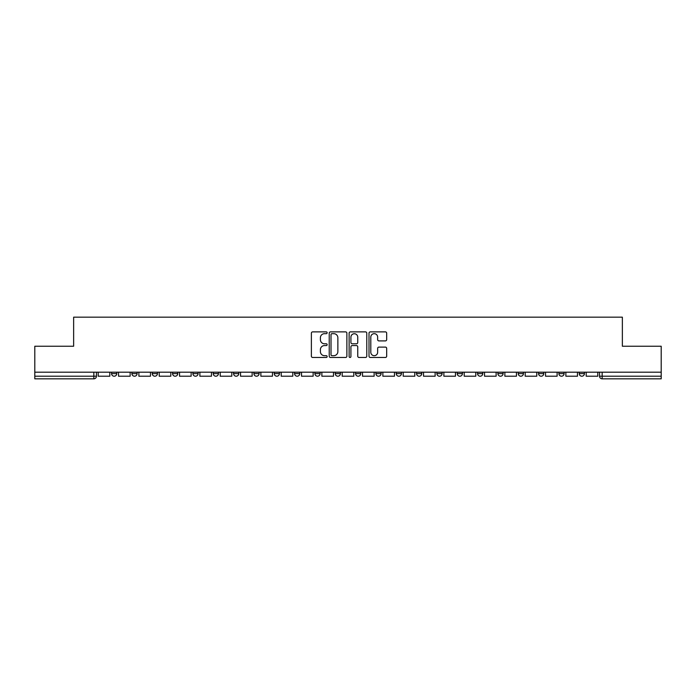 <?xml version="1.0" encoding="UTF-8"?>
<svg xmlns="http://www.w3.org/2000/svg" width="696" height="696" viewBox="0 0 696 696"><rect width="100%" height="100%" fill="white"/><g stroke="black" fill="none" stroke-linecap="round" stroke-linejoin="round"><path stroke-width="1.04" d="M327.146 332.775A0.896 0.896 0 0 0 326.25 331.879L312.661 331.879A1.279 1.279 0 0 0 311.382 333.166L311.382 356.187A1.279 1.279 0 0 0 312.661 357.466L326.25 357.466A0.896 0.896 0 0 0 327.146 356.578A0.896 0.896 0 0 0 326.25 355.682L324.493 355.682A4.098 4.098 0 0 1 320.395 351.584L320.395 349.662A4.098 4.098 0 0 1 324.493 345.573L326.25 345.573A0.896 0.896 0 0 0 327.146 344.677A0.896 0.896 0 0 0 326.25 343.78L324.493 343.78A4.098 4.098 0 0 1 320.395 339.683L320.395 337.769A4.098 4.098 0 0 1 324.493 333.671L326.25 333.671A0.896 0.896 0 0 0 327.146 332.775M518.224 373.613L518.224 372.177L518.224 373.613A2.61 2.61 0 0 0 520.826 376.214A2.61 2.61 0 0 1 518.224 373.613L523.435 373.613A2.61 2.61 0 0 1 520.826 376.214A2.61 2.61 0 0 0 523.435 373.613L523.435 372.177L523.435 373.613M335.228 372.177L335.228 373.613L340.44 373.613A2.61 2.61 0 0 1 337.83 376.214A2.61 2.61 0 0 1 335.228 373.613L335.228 372.177M274.233 372.177L274.233 373.613L279.444 373.613A2.61 2.61 0 0 1 276.834 376.214A2.61 2.61 0 0 1 274.233 373.613L274.233 372.177M233.56 372.177L233.56 373.613L238.78 373.613A2.61 2.61 0 0 1 236.17 376.214A2.61 2.61 0 0 1 233.56 373.613L233.56 372.177M213.228 372.177L213.228 373.613L218.448 373.613A2.61 2.61 0 0 1 215.838 376.214A2.61 2.61 0 0 1 213.228 373.613L213.228 372.177M172.564 372.177L172.564 373.613L177.776 373.613A2.61 2.61 0 0 1 175.174 376.214A2.61 2.61 0 0 1 172.564 373.613L172.564 372.177M385.393 340.901A1.279 1.279 0 0 0 386.671 339.622L386.671 333.166A1.279 1.279 0 0 0 385.393 331.879L370.289 331.879A1.279 1.279 0 0 0 369.01 333.166L369.01 356.187A1.279 1.279 0 0 0 370.289 357.466L385.393 357.466A1.279 1.279 0 0 0 386.671 356.187L386.671 348.383A1.279 1.279 0 0 0 385.393 347.104L378.928 347.104A1.279 1.279 0 0 0 377.65 348.383L377.65 352.254A3.419 3.419 0 0 1 374.231 355.682A3.419 3.419 0 0 1 370.803 352.254L370.803 337.099A3.419 3.419 0 0 1 374.231 333.671A3.419 3.419 0 0 1 377.65 337.099L377.65 339.622A1.279 1.279 0 0 0 378.928 340.901L385.393 340.901M34.8 372.177L34.8 346.243L73.637 346.243L73.637 317.176L622.363 317.176L622.363 346.243L661.2 346.243L661.2 372.177L34.8 372.177L34.8 376.214L96.448 376.214L96.448 372.177L96.448 376.214A2.61 2.61 0 0 1 93.847 378.824L34.8 378.824L34.8 376.214M346.878 333.166A1.279 1.279 0 0 0 345.599 331.879L330.504 331.879A1.279 1.279 0 0 0 329.225 333.166L329.225 356.187A1.279 1.279 0 0 0 330.504 357.466L345.599 357.466A1.279 1.279 0 0 0 346.878 356.187L346.878 333.166M350.401 331.879L365.496 331.879A1.279 1.279 0 0 1 366.775 333.166L366.775 356.187A1.279 1.279 0 0 1 365.496 357.466L359.032 357.466A1.279 1.279 0 0 1 357.753 356.187L357.753 346.852A1.279 1.279 0 0 0 356.474 345.573L352.193 345.573A1.279 1.279 0 0 0 350.915 346.852L350.915 356.578A0.896 0.896 0 0 1 350.018 357.466A0.896 0.896 0 0 1 349.122 356.578L349.122 333.166A1.279 1.279 0 0 1 350.401 331.879M599.552 372.177L599.552 376.214L661.2 376.214L661.2 378.824L602.153 378.824A2.61 2.61 0 0 1 599.552 376.214M661.2 372.177L661.2 376.214M579.22 372.177L579.22 373.613L584.431 373.613L584.431 372.177L584.431 373.613A2.61 2.61 0 0 1 581.821 376.214A2.61 2.61 0 0 1 579.22 373.613A2.61 2.61 0 0 0 581.821 376.214M564.099 372.177L564.099 373.613A2.61 2.61 0 0 1 561.489 376.214A2.61 2.61 0 0 1 558.888 373.613L564.099 373.613M558.888 372.177L558.888 373.613M538.556 372.177L538.556 373.613L543.767 373.613L543.767 372.177L543.767 373.613A2.61 2.61 0 0 1 541.157 376.214A2.61 2.61 0 0 1 538.556 373.613A2.61 2.61 0 0 0 541.157 376.214M497.884 372.177L497.884 373.613L503.104 373.613L503.104 372.177L503.104 373.613A2.61 2.61 0 0 1 500.494 376.214A2.61 2.61 0 0 1 497.884 373.613A2.61 2.61 0 0 0 500.494 376.214M482.772 373.613L482.772 372.177L482.772 373.613A2.61 2.61 0 0 1 480.162 376.214A2.61 2.61 0 0 1 477.552 373.613L482.772 373.613A2.61 2.61 0 0 1 480.162 376.214M477.552 372.177L477.552 373.613M462.44 372.177L462.44 373.613A2.61 2.61 0 0 1 459.83 376.214A2.61 2.61 0 0 1 457.22 373.613L462.44 373.613A2.61 2.61 0 0 1 459.83 376.214M457.22 372.177L457.22 373.613M442.099 372.177L442.099 373.613A2.61 2.61 0 0 1 439.498 376.214A2.61 2.61 0 0 1 436.888 373.613L442.099 373.613M436.888 372.177L436.888 373.613M421.767 372.177L421.767 373.613A2.61 2.61 0 0 1 419.166 376.214A2.61 2.61 0 0 1 416.556 373.613L421.767 373.613M416.556 372.177L416.556 373.613M401.435 372.177L401.435 373.613A2.61 2.61 0 0 1 398.834 376.214A2.61 2.61 0 0 1 396.224 373.613L401.435 373.613M396.224 372.177L396.224 373.613M381.103 372.177L381.103 373.613A2.61 2.61 0 0 1 378.502 376.214A2.61 2.61 0 0 1 375.892 373.613A2.61 2.61 0 0 0 378.502 376.214M375.892 372.177L375.892 373.613L381.103 373.613M360.772 372.177L360.772 373.613A2.61 2.61 0 0 1 358.17 376.214A2.61 2.61 0 0 1 355.56 373.613A2.61 2.61 0 0 0 358.17 376.214M355.56 372.177L355.56 373.613L360.772 373.613M340.44 372.177L340.44 373.613A2.61 2.61 0 0 1 337.83 376.214M320.108 372.177L320.108 373.613A2.61 2.61 0 0 1 317.498 376.214A2.61 2.61 0 0 1 314.897 373.613L320.108 373.613M314.897 372.177L314.897 373.613M299.776 372.177L299.776 373.613A2.61 2.61 0 0 1 297.166 376.214A2.61 2.61 0 0 1 294.565 373.613L299.776 373.613L299.776 372.177M294.565 372.177L294.565 373.613M279.444 372.177L279.444 373.613M259.112 372.177L259.112 373.613A2.61 2.61 0 0 1 256.502 376.214A2.61 2.61 0 0 1 253.901 373.613L259.112 373.613L259.112 372.177M253.901 372.177L253.901 373.613M238.78 372.177L238.78 373.613L238.78 372.177M218.448 373.613L218.448 372.177L218.448 373.613A2.61 2.61 0 0 1 215.838 376.214M198.116 372.177L198.116 373.613A2.61 2.61 0 0 1 195.506 376.214A2.61 2.61 0 0 1 192.896 373.613A2.61 2.61 0 0 0 195.506 376.214A2.61 2.61 0 0 0 198.116 373.613L198.116 372.177M192.896 372.177L192.896 373.613L198.116 373.613M177.776 372.177L177.776 373.613M157.444 372.177L157.444 373.613A2.61 2.61 0 0 1 154.843 376.214A2.61 2.61 0 0 1 152.233 373.613A2.61 2.61 0 0 0 154.843 376.214A2.61 2.61 0 0 0 157.444 373.613L152.233 373.613L152.233 372.177M131.901 372.177L131.901 373.613L137.112 373.613L137.112 372.177L137.112 373.613A2.61 2.61 0 0 1 134.511 376.214A2.61 2.61 0 0 1 131.901 373.613A2.61 2.61 0 0 0 134.511 376.214M111.569 372.177L111.569 373.613L116.78 373.613L116.78 372.177L116.78 373.613A2.61 2.61 0 0 1 114.179 376.214A2.61 2.61 0 0 1 111.569 373.613A2.61 2.61 0 0 0 114.179 376.214M93.847 372.177L93.847 378.824A2.61 2.61 0 0 0 96.448 376.214M331.914 333.671A0.896 0.896 0 0 0 331.018 334.567L331.018 354.786A0.896 0.896 0 0 0 331.914 355.682L333.767 355.682A4.098 4.098 0 0 0 337.865 351.584L337.865 337.769A4.098 4.098 0 0 0 333.767 333.671L331.914 333.671M357.753 337.16A3.419 3.419 0 0 0 354.334 333.741A3.419 3.419 0 0 0 350.915 337.16L350.915 342.502A1.279 1.279 0 0 0 352.193 343.78L356.474 343.78A1.279 1.279 0 0 0 357.753 342.502L357.753 337.16M109.811 372.177L109.811 376.214L98.206 376.214L98.206 372.177M130.143 372.177L130.143 376.214L118.537 376.214L118.537 372.177M150.475 372.177L150.475 376.214L138.878 376.214L138.878 372.177M170.807 372.177L170.807 376.214L159.21 376.214L159.21 372.177M191.139 372.177L191.139 376.214L179.542 376.214L179.542 372.177M211.471 372.177L211.471 376.214L199.874 376.214L199.874 372.177M231.803 372.177L231.803 376.214L220.206 376.214L220.206 372.177M252.135 372.177L252.135 376.214L240.538 376.214L240.538 372.177M272.467 372.177L272.467 376.214L260.87 376.214L260.87 372.177M292.798 372.177L292.798 376.214L281.201 376.214L281.201 372.177M313.139 372.177L313.139 376.214L301.533 376.214L301.533 372.177M333.471 372.177L333.471 376.214L321.865 376.214L321.865 372.177M353.803 372.177L353.803 376.214L342.197 376.214L342.197 372.177M374.135 372.177L374.135 376.214L362.529 376.214L362.529 372.177M394.467 372.177L394.467 376.214L382.861 376.214L382.861 372.177M414.799 372.177L414.799 376.214L403.202 376.214L403.202 372.177M435.13 372.177L435.13 376.214L423.533 376.214L423.533 372.177M455.462 372.177L455.462 376.214L443.865 376.214L443.865 372.177M475.794 372.177L475.794 376.214L464.197 376.214L464.197 372.177M496.126 372.177L496.126 376.214L484.529 376.214L484.529 372.177M516.458 372.177L516.458 376.214L504.861 376.214L504.861 372.177M536.79 372.177L536.79 376.214L525.193 376.214L525.193 372.177M557.122 372.177L557.122 376.214L545.525 376.214L545.525 372.177M577.462 372.177L577.462 376.214L565.857 376.214L565.857 372.177M597.794 372.177L597.794 376.214L586.189 376.214L586.189 372.177M602.153 372.177L602.153 378.824"/></g></svg>
